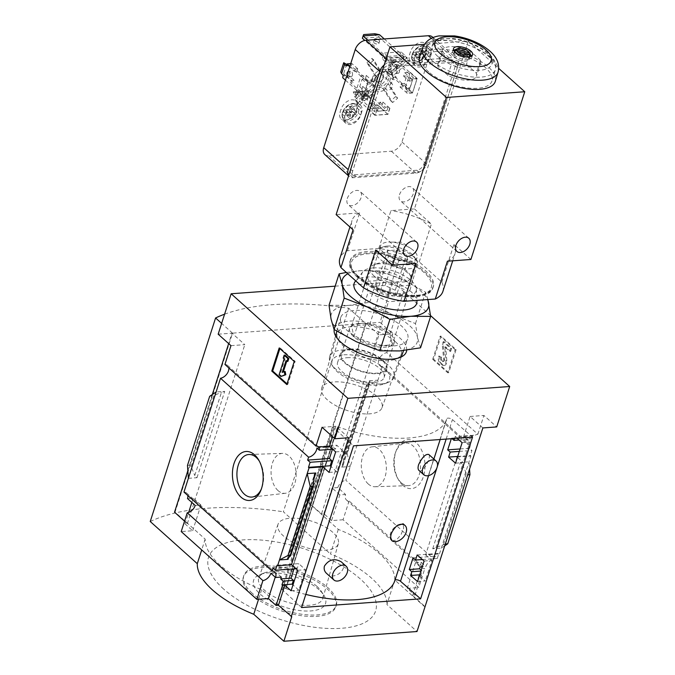 <?xml version="1.0" encoding="UTF-8"?>
<svg xmlns="http://www.w3.org/2000/svg" width="675" height="675" viewBox="0 0 675 675"><rect width="100%" height="100%" fill="white"/><g stroke="black" fill="none" stroke-linecap="round" stroke-linejoin="round"><path stroke-width="0.51" stroke-dasharray="3.38 2.53" d="M418.897 470.357C422.28 474.559 431.933 456.823 428.794 454.486M326.624 573.455C333.804 581.369 349.388 568.645 341.314 561.878M440.167 439.518L446.766 418.973A96.787 41.091 -162.2 0 1 337.846 426.929L338.032 426.912A96.618 41.015 -162.2 0 1 337.567 426.76A3.35 1.417 -162.2 0 0 333.779 427.03A3.35 1.417 -162.2 0 0 334.327 428.22L353.489 445.846M305.792 594.422A96.787 41.091 -162.2 0 1 285.938 588.608L337.846 426.929M428.574 475.613L433.89 459.059M392.091 540.835L396.309 540.101L400.891 534.921L403.701 528.095L403.135 523.808M395.027 580.095A3.35 1.417 -162.2 0 0 394.74 580.466A96.618 41.015 -162.2 0 1 394.673 580.669L446.58 418.981A96.618 41.015 -162.2 0 0 446.648 418.787A3.35 1.417 -162.2 0 1 449.027 418.171A3.35 1.417 -162.2 0 1 452.41 419.588L472.525 437.155M285.938 588.608L338.032 426.912M286.116 588.6A96.618 41.015 -162.2 0 1 285.652 588.44L337.567 426.76M335.669 451.904L343.406 451.339L336.825 471.842L330.995 466.476M329.088 472.407L336.825 471.842M455.541 463.168L463.269 462.603L457.405 457.346M462.122 442.665L469.851 442.1L463.269 462.603M318.364 446.791A8.041 5.273 131.9 0 0 318.195 446.614L336.791 445.255L343.406 451.339M457.093 438.278L455.178 436.607L473.774 435.248L474.339 435.755L463.641 436.539L469.851 442.1M332.682 449.221L335.585 449.01L336.791 445.255M455.178 436.607L454.579 438.463M459.051 439.99L470.197 439.172A8.041 5.273 131.9 0 1 473.774 435.248M316.921 448.006L333.197 446.816L335.585 449.01M452.014 438.649L451.465 438.168L467.75 436.978L470.197 439.172M332.421 449.238L333.197 446.816M451.465 438.168L451.297 438.699M460.097 448.959L469.505 448.276L471.952 450.461L470.323 455.515L470.888 456.022L457.515 457M467.75 436.978A8.041 5.273 131.9 0 0 467.809 444.403A8.041 5.273 131.9 0 0 470.433 445.365L469.505 448.276M459.321 451.389L471.952 450.461M457.692 456.443L470.323 455.515M297.667 570.282L305.395 569.717L298.814 590.212L292.992 584.854M291.085 590.777L298.814 590.212M417.53 581.538L425.258 580.972L419.403 575.724M424.111 561.043L431.84 560.478L425.258 580.972M420.896 571.058L422.035 570.974L421.175 570.198M419.69 574.813L420.837 574.729L422.035 570.974M420.837 574.729L421.402 575.235L419.512 575.378M277.054 565.22L298.789 563.633L305.395 569.717M417.175 554.977L438.902 553.39L437.282 558.444L434.835 556.251L433.898 559.162A8.041 5.273 131.9 0 0 425.933 566.485L422.28 566.755M457.059 457.034L425.63 554.909L439.467 553.897L438.902 553.39M425.63 554.909L431.84 560.478M295.979 568.772L297.16 568.688L298.789 563.633M422.39 559.533L437.282 558.444M272.987 568.08L294.773 566.485L297.16 568.688M413.041 557.845L434.835 556.251M293.996 568.915L294.773 566.485M439.467 553.897L470.888 456.022M445.627 543.966L432.709 548.758L441.323 548.125L445.103 545.586M435.923 547.83L462.645 464.594L460.426 462.426L469.041 461.801L469.564 469.395M421.402 575.235L414.956 595.299L412.611 595.477L425.402 606.943M419.048 575.412L412.611 595.477M402.832 485.308A24.545 15.314 85.8 0 1 398.512 479.782A24.545 15.314 85.8 0 1 396.36 450.292A24.545 15.314 85.8 0 1 417.074 443.61A24.545 15.314 85.8 0 1 423.259 477.014A24.545 15.314 85.8 0 1 402.832 485.308M470.433 445.365L382.345 366.432L377.933 380.177L345.811 480.237L433.898 559.162M348.705 437.737L335.905 426.271L332.564 436.683M482.878 427.933L470.078 416.467L463.641 436.539M421.985 567.658A8.041 5.273 131.9 0 0 422.137 567.802A8.041 5.273 131.9 0 0 424.761 568.755L349.093 500.96A8.041 5.273 -48.1 0 1 346.469 500.006A8.041 5.273 -48.1 0 1 345.566 494.48L337.846 487.561A8.041 5.273 -48.1 0 1 345.811 480.237M420.196 566.907L415.488 562.697L421.234 562.275A8.041 5.273 131.9 0 0 421.369 566.823M421.234 562.275L425.933 566.485M183.963 492.067A8.041 5.273 -48.1 0 1 186.587 493.02A8.041 5.273 -48.1 0 1 187.827 495.526M281.323 577.058L276.615 572.839L275.231 577.159M270.869 573.261L276.615 572.839M415.488 562.697L407.236 588.389L414.956 595.299M382.345 366.432A8.041 5.273 -48.1 0 1 379.721 365.479A8.041 5.273 -48.1 0 1 379.595 358.172A8.041 5.273 -48.1 0 1 386.783 352.628L477.883 434.253A8.041 5.273 131.9 0 0 474.339 435.755M477.883 434.253L483.916 415.462L496.716 426.929M470.078 416.467L483.916 415.462M322.068 427.283L335.905 426.271M224.935 364.449A8.041 5.273 -48.1 0 1 227.559 365.411A8.041 5.273 -48.1 0 1 228.8 367.909M349.093 500.96L343.06 519.758L418.728 587.545L424.761 568.755M343.06 519.758L331.577 520.594L339.82 494.902L345.566 494.48M407.236 588.389L418.728 587.545M174.53 512.19L175.053 512.148L232.529 333.146L365.656 323.418L308.188 502.419L338.302 529.403A83.725 35.539 17.8 0 1 394.765 579.994L424.887 606.977M308.188 502.419L321.511 513.852L378.979 334.842L392.816 333.838L386.783 352.628M331.577 520.594L323.857 513.683L321.511 513.852M337.846 487.561L332.108 487.983L323.857 513.683M369.326 380.801L377.933 380.177L369.427 384.632L366.677 384.598L370.094 381.13L369.326 380.801L341.609 467.134L350.224 466.501L347.228 453.76L369.427 384.632M462.645 464.594L466.282 473.504L467.817 474.846M341.609 467.134L342.925 465.742L344.14 454.79L344.967 453.921L347.228 453.76M448.673 372.727L433.62 359.235L441.028 336.142L456.089 349.633L448.673 372.727L447.761 372.794L455.178 349.701L456.089 349.633M335.154 286.175L392.993 281.948L380.017 322.363L392.816 333.838M392.993 281.948L430.54 315.588M378.979 334.842L366.179 323.376L380.017 322.363M366.179 323.376L308.711 502.386M218.168 334.192L232.006 333.18L228.665 343.592M212.304 394.538L187.844 470.728M184.553 521.167L187.329 523.657L184.984 523.825L192.696 530.744L181.212 531.579M291.752 616.705L261.638 589.722A83.725 35.539 17.8 0 1 205.166 539.131L175.053 512.148M184.984 523.825L188.646 512.418M191.843 502.453L193.236 498.133L187.49 498.547M188.376 478.33L196.99 477.697L194.763 475.529L221.484 392.293L224.707 391.373L216.093 391.998M230.968 345.659L244.806 344.647L232.006 333.18M187.329 523.657L244.806 344.647M187.473 465.429L189.743 465.269L191.135 466.619L194.763 475.529M209.672 396.309L213.95 395.567L221.484 392.293M394.765 579.994L386.893 604.538L417.007 631.522M261.638 589.722L258.576 599.248M205.166 539.131L201.698 549.939M232.529 333.146L221.636 323.392M224.589 314.187A226.15 96.002 -162.2 0 1 348.722 308.239L365.656 323.418M338.302 529.403L330.421 553.947A83.725 35.539 -162.2 0 1 386.893 604.538M348.722 308.239L283.365 511.785L330.421 553.947M150.238 521.513A226.15 96.002 -162.2 0 1 283.365 511.785M223.695 589.106A87.75 37.252 -162.2 0 1 283.576 543.341A87.75 37.252 -162.2 0 1 368.997 619.869A87.75 37.252 -162.2 0 1 223.695 589.106M406.713 350.207A37.8 16.048 17.8 0 0 399.887 337.989A37.8 16.048 17.8 0 0 360.509 321.511A37.8 16.048 17.8 0 0 334.184 329.577M286.833 384.556L287.744 384.488L295.161 361.395L280.1 347.903L279.88 348.587M287.052 383.873L287.744 384.488M294.241 361.462L295.161 361.395M279.188 347.971L280.1 347.903M279.053 374.802L279.965 374.735L281.846 376.422M284.15 358.923L285.069 358.855L279.965 374.735M283.213 358.079L285.069 358.855M285.052 355.126L284.124 358.012M286.031 360.61L287.887 361.387M282.251 372.406L283.281 371.967M286.732 361.226L286.951 360.543M285.145 371.486L283.163 372.338M455.178 349.701L440.117 336.209L432.7 359.302L433.62 359.235M432.7 359.302L447.761 372.794M440.117 336.209L441.028 336.142M441.534 357.227L438.556 356.181A5.02 3.13 -94.2 0 0 439.982 363.04L442.007 364.854A4.354 2.717 -94.2 0 0 443.534 365.445A4.354 2.717 -94.2 0 0 445.905 360.745L444.8 346.975L449.786 351.38L450.706 351.312L445.719 346.908L446.825 360.678A4.354 2.717 -94.2 0 1 444.445 365.377A4.354 2.717 -94.2 0 1 442.918 364.787L440.902 362.973A5.02 3.13 -94.2 0 1 439.467 356.113L441.534 357.227A2.346 1.46 -94.2 0 0 442.201 360.425L443.129 361.252A1.671 1.046 -94.2 0 0 443.711 361.479A1.671 1.046 -94.2 0 0 444.623 359.674L443.171 344.571L444.099 341.677L451.634 348.427L450.706 351.312M438.556 356.181L439.467 356.113M440.623 357.294A2.346 1.46 -94.2 0 0 441.29 360.492L442.201 360.425M449.786 351.38L450.714 348.494L443.188 341.744L442.26 344.63L443.711 359.741A1.671 1.046 -94.2 0 1 442.8 361.547A1.671 1.046 -94.2 0 1 442.209 361.319L441.29 360.492M442.26 344.63L443.171 344.571M443.188 341.744L444.099 341.677M450.714 348.494L451.634 348.427M195.21 505.465L200.947 505.043L193.236 498.133M192.696 530.744L200.947 505.043M339.82 494.902L332.108 487.983M252.197 593.224A48.558 20.613 -162.2 0 1 243.81 575.615A48.558 20.613 -162.2 0 1 296.35 570.831A48.558 20.613 -162.2 0 1 336.285 605.306A48.558 20.613 -162.2 0 1 301.354 614.191A48.558 20.613 -162.2 0 1 252.197 593.224M251.733 594.667A48.558 20.613 -162.2 0 1 243.354 577.058A48.558 20.613 -162.2 0 1 295.886 572.273A48.558 20.613 -162.2 0 1 335.821 606.749A48.558 20.613 -162.2 0 1 300.89 615.634A48.558 20.613 -162.2 0 1 251.733 594.667M319.056 589.748A37.8 16.048 17.8 0 0 260.094 574.526A37.8 16.048 17.8 0 0 284.681 607.179A37.8 16.048 17.8 0 0 323.679 594.945A37.8 16.048 17.8 0 0 319.056 589.748M259.428 461.32A21.338 13.314 85.8 0 1 259.942 462.198A21.338 13.314 85.8 0 1 261.816 487.839A21.338 13.314 85.8 0 1 261.436 488.784M278.049 490.607A20.005 12.479 85.8 0 1 271.266 468.34A20.005 12.479 85.8 0 1 282.437 453.389A20.005 12.479 85.8 0 1 296.038 472.449A20.005 12.479 85.8 0 1 285.356 493.282A20.005 12.479 85.8 0 1 278.049 490.607M368.288 484.017A20.005 12.479 85.8 0 1 361.446 462.232A20.005 12.479 85.8 0 1 372.06 446.842A20.005 12.479 85.8 0 1 386.269 465.86A20.005 12.479 85.8 0 1 374.971 486.734A20.005 12.479 85.8 0 1 368.288 484.017M401.22 482.726A21.338 13.314 85.8 0 1 397.465 477.925A21.338 13.314 85.8 0 1 395.592 452.284A21.338 13.314 85.8 0 1 405.245 443.078A21.338 13.314 85.8 0 1 420.407 463.362A21.338 13.314 85.8 0 1 408.35 485.637A21.338 13.314 85.8 0 1 401.22 482.726M316.955 586.389A33.632 14.276 17.8 0 0 264.499 572.856A33.632 14.276 17.8 0 0 258.787 577.825A33.632 14.276 17.8 0 0 286.377 601.906A33.632 14.276 17.8 0 0 322.827 598.388A33.632 14.276 17.8 0 0 321.072 591.013A33.632 14.276 17.8 0 0 316.955 586.389M332.817 532.356A31.674 13.449 17.8 0 0 300.974 518.712A31.674 13.449 17.8 0 0 278.032 524.289A31.674 13.449 17.8 0 0 304.02 546.961A31.674 13.449 17.8 0 0 338.344 543.653A31.674 13.449 17.8 0 0 332.817 532.356M376.566 396.082A31.674 13.449 17.8 0 0 344.292 382.371A31.674 13.449 17.8 0 0 321.663 388.387A31.674 13.449 17.8 0 0 347.768 410.687A31.674 13.449 17.8 0 0 381.974 407.751A31.674 13.449 17.8 0 0 376.566 396.082M395.483 341.82A33.632 14.276 17.8 0 0 361.209 327.265A33.632 14.276 17.8 0 0 337.179 333.652A33.632 14.276 17.8 0 0 338.934 341.027A33.632 14.276 17.8 0 0 364.897 357.328A33.632 14.276 17.8 0 0 395.508 359.184A33.632 14.276 17.8 0 0 401.22 354.215A33.632 14.276 17.8 0 0 395.483 341.82M301.582 607.534L282.42 589.899A3.35 1.417 -162.2 0 1 281.872 588.718A3.35 1.417 -162.2 0 1 285.652 588.44M391.66 540.506A10.049 6.59 -48.1 0 1 391.593 540.447A10.049 6.59 -48.1 0 1 396.968 525.648M387.205 246.063A18.537 7.872 -162.2 0 1 414.34 256.897A18.537 7.872 -162.2 0 1 395.221 262.896A18.537 7.872 -162.2 0 1 383.164 246.881A18.537 7.872 -162.2 0 1 387.205 246.063M407.793 260.128L398.748 260.786L388.581 256.061L387.458 250.67L396.503 250.012L406.671 254.737L407.793 260.128L396.394 295.642L395.263 290.25L385.096 285.525L376.059 286.183L377.182 291.575L387.349 296.3L396.394 295.642M406.561 300.367L388.471 301.691L368.137 292.233L365.892 281.458L383.974 280.133L404.308 289.592L406.561 300.367L392.285 344.832L374.203 346.157L353.86 336.698L351.616 325.915L369.698 324.599L390.032 334.058L392.285 344.832M358.771 323.57A23.439 9.948 -162.2 0 1 383.543 329.493A23.439 9.948 -162.2 0 1 394.267 342.546A23.439 9.948 -162.2 0 1 368.904 344.849A23.439 9.948 -162.2 0 1 349.625 328.21A23.439 9.948 -162.2 0 1 358.771 323.57M399.676 350.924A45.217 19.195 -162.2 0 1 356.451 341.769A45.217 19.195 -162.2 0 1 331.045 319.005A45.217 19.195 -162.2 0 1 348.857 305.387A45.217 19.195 -162.2 0 1 392.082 314.542A45.217 19.195 -162.2 0 1 417.488 337.314A45.217 19.195 -162.2 0 1 399.676 350.924M420.542 347.819L417.488 337.314L415.479 323.57L392.082 314.542L369.723 302.29L348.857 305.387L329.029 305.26M380.793 383.94A33.767 14.335 -162.2 0 1 331.366 364.213A33.767 14.335 -162.2 0 1 329.611 356.813A33.767 14.335 -162.2 0 1 342.841 349.928A33.767 14.335 -162.2 0 1 378.726 358.568A33.767 14.335 -162.2 0 1 393.896 377.452A33.767 14.335 -162.2 0 1 388.159 382.447A33.767 14.335 -162.2 0 1 380.793 383.94M394.031 345.87A35.167 14.926 17.8 0 0 407.683 339.112A35.167 14.926 17.8 0 0 378.827 313.942A35.167 14.926 17.8 0 0 340.715 317.613A35.167 14.926 17.8 0 0 357.083 337.095A35.167 14.926 17.8 0 0 394.031 345.87M343.862 354.822A30.181 12.817 -162.2 0 1 381.324 365.884A30.181 12.817 -162.2 0 1 384.37 383.889A30.181 12.817 -162.2 0 1 356.906 382.219A30.181 12.817 -162.2 0 1 333.602 367.588A30.181 12.817 -162.2 0 1 343.862 354.822M347.085 357.708A24.452 10.378 -162.2 0 1 372.921 363.884A24.452 10.378 -162.2 0 1 384.1 377.494A24.452 10.378 -162.2 0 1 357.649 379.907A24.452 10.378 -162.2 0 1 337.551 362.551A24.452 10.378 -162.2 0 1 347.085 357.708M349.869 349.051A24.452 10.378 -162.2 0 1 375.697 355.227A24.452 10.378 -162.2 0 1 386.885 368.837A24.452 10.378 -162.2 0 1 360.433 371.242A24.452 10.378 -162.2 0 1 340.327 353.886A24.452 10.378 -162.2 0 1 349.869 349.051M350.426 349.557A23.439 9.948 -162.2 0 1 375.207 355.48A23.439 9.948 -162.2 0 1 385.931 368.525A23.439 9.948 -162.2 0 1 360.56 370.837A23.439 9.948 -162.2 0 1 341.288 354.189A23.439 9.948 -162.2 0 1 350.426 349.557M346.334 272.455L359.977 270.743L379.806 270.869L403.203 279.897L425.562 292.157L427.899 299.565M425.562 292.157L415.479 323.57M379.806 270.869L369.723 302.29M384.725 247.126A21.499 9.129 -162.2 0 1 416.197 259.681A21.499 9.129 -162.2 0 1 417.31 264.398A21.499 9.129 -162.2 0 1 394.014 266.642A21.499 9.129 -162.2 0 1 376.38 251.252A21.499 9.129 -162.2 0 1 380.033 248.071A21.499 9.129 -162.2 0 1 384.725 247.126M376.431 270.987A22.376 9.501 -162.2 0 1 399.938 276.564A22.376 9.501 -162.2 0 1 410.349 288.959A22.376 9.501 -162.2 0 1 386.1 291.296A22.376 9.501 -162.2 0 1 367.74 275.282A22.376 9.501 -162.2 0 1 376.431 270.987M373.005 267.916A28.468 12.082 -162.2 0 1 401.203 274.151A28.468 12.082 -162.2 0 1 416.357 289.052A28.468 12.082 -162.2 0 1 385.307 293.76A28.468 12.082 -162.2 0 1 362.812 271.856A28.468 12.082 -162.2 0 1 373.005 267.916M355.193 281.526A32.822 13.93 -162.2 0 1 366.947 276.986A32.822 13.93 -162.2 0 1 399.457 284.167A32.822 13.93 -162.2 0 1 416.922 301.345M347.802 273.78A45.217 19.195 -162.2 0 1 359.977 270.743A45.217 19.195 -162.2 0 1 403.203 279.897A45.217 19.195 -162.2 0 1 427.553 299.59M374.203 346.157L388.471 301.691M353.86 336.698L368.137 292.233M351.616 325.915L365.892 281.458M369.698 324.599L383.974 280.133M390.032 334.058L404.308 289.592M387.349 296.3L398.748 260.786M377.182 291.575L388.581 256.061M376.059 286.183L387.458 250.67M385.096 285.525L396.503 250.012M395.263 290.25L406.671 254.737M357.438 277.349A43.538 18.478 -162.2 0 1 349.92 261.562A43.538 18.478 -162.2 0 1 397.027 257.276A43.538 18.478 -162.2 0 1 432.827 288.183A43.538 18.478 -162.2 0 1 401.507 296.148A43.538 18.478 -162.2 0 1 357.438 277.349M442.893 291.414A54.11 22.967 17.8 0 0 441.821 282.125L419.234 261.892A54.11 22.967 17.8 0 0 378.802 248.434L347.482 250.72A54.11 22.967 17.8 0 0 339.863 258.331M356.974 71.061L354.358 71.255L355.101 68.943L357.708 68.757L356.974 71.061L351.135 65.838L351.877 63.526L350.73 63.61M354.004 80.3L348.165 75.077L345.558 75.263L351.397 80.494L354.004 80.3L353.261 82.612L347.431 77.38L342.731 77.726M351.397 80.494L350.654 82.806L353.261 82.612M357.708 68.757L351.877 63.526M348.165 75.077L347.431 77.38M346.942 64.606L348.148 65.686L348.713 65.45L348.528 66.023L351.135 65.838M345.558 75.263L345.372 75.845L343.676 73.575L340.748 71.972M390.817 62.935L393.424 62.75L399.262 67.972L396.647 68.167L390.817 62.935L391.551 60.623L397.389 65.855L396.647 68.167M397.389 65.855L399.997 65.661L413.362 77.633L410.105 77.878L411.607 79.228L416.956 78.832L396.25 60.286L391.551 60.623M396.25 60.286L395.373 62.345L393.626 60.91L390.665 70.149L392.167 71.491L391.804 74.14L387.104 74.486L392.943 79.709L395.55 79.523L408.915 91.496L405.65 91.733L407.16 93.082L412.509 92.694L391.804 74.14M391.542 61.062L390.707 59.299L387.737 68.538L388.572 70.301L391.542 61.062L393.044 62.412L393.609 62.168L393.424 62.75M388.572 70.301L390.268 72.562L390.454 71.989L387.847 72.174L387.104 74.486M387.847 72.174L393.685 77.406L392.943 79.709M399.997 65.661L399.262 67.972M393.685 77.406L396.293 77.212L395.55 79.523M365.479 95.799L366.221 93.496L363.817 91.842L361.564 91.311L363.074 94.154L364.576 95.504L367.04 95.69L368.71 90.492L366.626 90.644L365.698 93.53L371.528 98.761L372.457 95.867L366.626 90.644M366.221 93.496L365.698 93.53M373.022 102.786L371.908 106.253L378.7 105.756L379.814 102.288L382.944 102.06L380.995 108.127L367.942 109.08L369.892 103.013L373.022 102.786L378.481 107.679L375.612 107.882L377.114 109.232L375.216 115.155L354.51 96.601L356.181 91.403L358.273 91.252L357.345 94.137L355.463 92.458L353.211 91.927L354.721 94.762L356.223 96.112L356.965 93.8M354.51 96.601L356.223 96.112M368.71 90.492L374.549 95.715L372.457 95.867M358.273 91.252L364.103 96.483L362.019 96.635L361.091 99.52L374.456 111.493L375.612 107.882M356.181 91.403L362.019 96.635M374.549 95.715L373.621 98.609L371.528 98.761M364.103 96.483L363.175 99.368L361.091 99.52M373.621 98.609L386.986 110.582L388.142 106.971L389.905 108.304L387.965 114.362L374.912 115.315L377.114 109.232M388.142 106.971L385.273 107.182L384.159 110.641L377.367 111.139L378.481 107.679M379.814 102.288L385.273 107.182M382.944 102.06L389.905 108.304M369.892 103.013L376.852 109.257M371.908 106.253L377.367 111.139M378.7 105.756L384.159 110.641M401.212 83.666L404.342 83.438L406.755 75.929L403.625 76.165L404.738 72.697L410.214 72.293L405.582 86.729L400.098 87.134L401.212 83.666L406.671 88.56L405.65 91.733M400.098 87.134L407.16 93.082M404.342 83.438L409.801 88.332L406.671 88.56M406.755 75.929L412.214 80.823L409.801 88.332M403.625 76.165L409.084 81.051L412.214 80.823M410.105 77.878L409.084 81.051M404.738 72.697L411.699 78.933L417.184 78.536L412.543 92.973L407.067 93.369M362.838 86.476L361.724 89.935L356.248 90.34L360.88 75.904L366.365 75.499L365.251 78.967L362.121 79.194L359.707 86.704L362.838 86.476L368.297 91.361L365.167 91.589L367.58 84.088L370.71 83.852L371.731 80.679L368.466 80.916L364.019 94.778L350.654 82.806M359.707 86.704L365.167 91.589M349.869 66.285L367.883 82.418L363.437 96.28L368.786 95.884L367.276 94.542L368.297 91.361M361.724 89.935L368.693 96.179L363.209 96.576L367.841 82.139L373.233 82.029L371.731 80.679M365.251 78.967L370.71 83.852M366.365 75.499L373.326 81.742M362.121 79.194L367.58 84.088M356.932 108.051L356.003 110.936A10.218 6.699 -48.1 0 1 349.27 119.028A10.218 6.699 -48.1 0 1 341.229 119.129A10.218 6.699 -48.1 0 1 340.082 112.101L341.01 109.215A10.218 6.699 -48.1 0 1 347.743 101.123A10.218 6.699 -48.1 0 1 355.784 101.022A10.218 6.699 -48.1 0 1 356.932 108.051L361.64 112.269L360.712 115.155A10.218 6.699 -48.1 0 1 353.97 123.247A10.218 6.699 -48.1 0 1 345.929 123.339A10.218 6.699 -48.1 0 1 344.79 116.319L345.71 113.425A10.218 6.699 -48.1 0 1 352.451 105.334A10.218 6.699 -48.1 0 1 360.492 105.241A10.218 6.699 -48.1 0 1 361.64 112.269M426.381 50.532L425.452 53.418A10.218 6.699 -48.1 0 1 418.719 61.509A10.218 6.699 -48.1 0 1 410.678 61.611A10.218 6.699 -48.1 0 1 409.531 54.582L410.459 51.697A10.218 6.699 -48.1 0 1 417.192 43.605A10.218 6.699 -48.1 0 1 425.233 43.504A10.218 6.699 -48.1 0 1 426.381 50.532L431.089 54.751L430.161 57.637A10.218 6.699 -48.1 0 1 423.419 65.728A10.218 6.699 -48.1 0 1 415.378 65.829A10.218 6.699 -48.1 0 1 414.239 58.801L415.167 55.915A10.218 6.699 -48.1 0 1 421.9 47.815A10.218 6.699 -48.1 0 1 429.941 47.723A10.218 6.699 -48.1 0 1 431.089 54.751M400.984 51.823L399.127 57.603L382.16 58.843L384.016 53.063L400.984 51.823L404.747 55.198L402.899 60.969L399.127 57.603M432.329 36.906A10.049 6.59 -48.1 0 1 433.46 43.816L401.946 141.978A10.049 6.59 -48.1 0 1 391.331 151.208L328.784 155.782A10.049 6.59 -48.1 0 1 324.861 154.6M376.034 90.526L359.412 104.988L357.024 101.174L373.655 86.712A11.72 7.695 -48.1 0 1 376.734 77.102L368.828 64.429L373.832 60.075L381.738 72.748A11.72 7.695 -48.1 0 1 390.428 72.107L407.05 57.645L409.438 61.459L392.808 75.921A11.72 7.695 -48.1 0 1 389.728 85.539L397.634 98.204L392.631 102.558L384.725 89.885A11.72 7.695 -48.1 0 1 376.034 90.526L374.152 88.838L357.522 103.3L359.412 104.988M384.261 38.947L404.021 56.658L403.287 58.97L378.81 37.049L374.482 35.041L363.26 35.859L362.365 38.247L378.81 37.049L379.552 34.737M374.903 33.75L374.482 35.041M363.673 34.568L363.26 35.859M367.816 40.154L387.577 57.864L386.834 60.168L364.821 40.441M469.834 56.599A8.37 3.552 -162.2 0 1 461.481 56.523A8.37 3.552 -162.2 0 1 454.638 51.722M456.03 49.292A8.37 3.552 -162.2 0 1 463.649 49.748A8.37 3.552 -162.2 0 1 470.121 53.806M467.885 56.413A8.37 3.552 17.8 0 0 459.413 52.793A8.37 3.552 17.8 0 0 453.389 54.329A8.37 3.552 17.8 0 0 453.322 54.962A8.37 3.552 17.8 0 0 460.983 60.488A8.37 3.552 17.8 0 0 469.336 59.451A8.37 3.552 17.8 0 0 467.885 56.413M454.115 52.768A8.37 3.552 17.8 0 0 453.667 53.46A8.37 3.552 17.8 0 0 453.6 54.093L469.167 59.273A8.37 3.552 17.8 0 0 469.614 58.582A8.37 3.552 17.8 0 0 469.682 57.949L454.115 52.768L454.629 51.165M470.129 56.531L469.682 57.949M470.036 56.557L469.167 59.273M454.435 51.494L453.6 54.093M357.902 275.906A43.538 18.478 -162.2 0 1 350.384 260.12A43.538 18.478 -162.2 0 1 397.491 255.833A43.538 18.478 -162.2 0 1 433.291 286.74A43.538 18.478 -162.2 0 1 401.971 294.705A43.538 18.478 -162.2 0 1 357.902 275.906M389.728 85.539L387.847 83.852L395.752 96.517L397.634 98.204M384.725 89.885L382.843 88.206A11.72 7.695 -48.1 0 1 374.152 88.838M395.752 96.517L390.749 100.87L382.843 88.206M390.749 100.87L392.631 102.558M373.655 86.712L371.773 85.025A11.72 7.695 -48.1 0 1 374.853 75.414L366.947 62.741L368.828 64.429M357.522 103.3L355.143 99.487L371.773 85.025M355.143 99.487L357.024 101.174M376.734 77.102L374.853 75.414M381.738 72.748L379.856 71.061A11.72 7.695 -48.1 0 1 388.547 70.419L405.169 55.957L407.05 57.645M366.947 62.741L371.95 58.388L379.856 71.061M371.95 58.388L373.832 60.075M390.428 72.107L388.547 70.419M392.808 75.921L390.926 74.233A11.72 7.695 -48.1 0 1 387.847 83.852M405.169 55.957L407.557 59.771L390.926 74.233M407.557 59.771L409.438 61.459M347.271 198.577A8.876 5.822 -48.1 0 1 353.118 191.54A8.876 5.822 -48.1 0 1 360.113 191.455A8.876 5.822 -48.1 0 1 358.526 201.952A8.876 5.822 -48.1 0 1 348.266 204.677A8.876 5.822 -48.1 0 1 347.271 198.577M399.473 194.763A8.876 5.822 -48.1 0 1 405.329 187.726A8.876 5.822 -48.1 0 1 412.315 187.642A8.876 5.822 -48.1 0 1 410.729 198.138A8.876 5.822 -48.1 0 1 400.469 200.863A8.876 5.822 -48.1 0 1 399.473 194.763M378.802 248.434L390.943 210.608L414.442 208.896L468.298 41.15L424.415 44.356M347.482 250.72L359.623 212.895L336.125 214.616M453.887 62.218A6.699 4.396 -48.1 0 1 456.502 63.003A6.699 4.396 -48.1 0 1 457.253 67.61L425.731 165.772A6.699 4.396 -48.1 0 1 418.66 171.931L356.012 176.504A6.699 4.396 -48.1 0 1 353.396 175.719A6.699 4.396 -48.1 0 1 352.645 171.113L384.159 72.951A6.699 4.396 -48.1 0 1 391.238 66.791L453.887 62.218L452.005 60.531A6.699 4.396 -48.1 0 1 454.621 61.315A6.699 4.396 -48.1 0 1 455.372 65.922L423.849 164.084A6.699 4.396 -48.1 0 1 416.779 170.243L354.13 174.825A6.699 4.396 -48.1 0 1 351.515 174.032A6.699 4.396 -48.1 0 1 350.764 169.425L382.278 71.263A6.699 4.396 -48.1 0 1 389.357 65.112L452.005 60.531M419.529 57.004A39.8 16.892 -162.2 0 1 462.535 53.215A39.8 16.892 -162.2 0 1 495.307 81.338M468.298 41.15L498.69 68.378M414.442 208.896L431.384 224.066A54.11 22.967 17.8 0 0 390.943 210.608M441.821 282.125L453.971 244.308L470.905 259.487M419.234 261.892L431.384 224.066M384.159 65.003A10.049 6.59 -48.1 0 1 390.336 62.218L452.874 57.645A10.049 6.59 -48.1 0 1 456.798 58.826A10.049 6.59 -48.1 0 1 457.928 65.737L426.414 163.898A10.049 6.59 -48.1 0 1 415.8 173.137L353.253 177.702A10.049 6.59 -48.1 0 1 349.329 176.529A10.049 6.59 -48.1 0 1 348.621 175.711M374.043 80.165A9.374 6.151 -48.1 0 1 380.227 72.731A9.374 6.151 -48.1 0 1 387.61 72.647A9.374 6.151 -48.1 0 1 385.931 83.734A9.374 6.151 -48.1 0 1 375.089 86.611A9.374 6.151 -48.1 0 1 374.043 80.165M372.161 78.477A9.374 6.151 -48.1 0 1 378.346 71.052A9.374 6.151 -48.1 0 1 385.72 70.959A9.374 6.151 -48.1 0 1 384.05 82.046A9.374 6.151 -48.1 0 1 373.207 84.932A9.374 6.151 -48.1 0 1 372.161 78.477M375.553 78.233A5.02 3.299 -48.1 0 1 381.012 73.609A5.02 3.299 -48.1 0 1 383.257 78.013A5.02 3.299 -48.1 0 1 379.949 81.7A5.02 3.299 -48.1 0 1 375.553 78.233M386.041 86.948A4.117 2.7 -48.1 0 1 388.758 83.683A4.117 2.7 -48.1 0 1 392.006 83.649A4.117 2.7 -48.1 0 1 391.264 88.518A4.117 2.7 -48.1 0 1 386.505 89.783A4.117 2.7 -48.1 0 1 386.041 86.948M376.768 78.638A4.117 2.7 -48.1 0 1 379.485 75.372A4.117 2.7 -48.1 0 1 382.725 75.33A4.117 2.7 -48.1 0 1 383.079 78.452A4.117 2.7 -48.1 0 1 380.371 81.481A4.117 2.7 -48.1 0 1 377.232 81.464A4.117 2.7 -48.1 0 1 376.768 78.638M471.504 56.008A10.049 4.261 -162.2 0 1 471.665 57.653A10.049 4.261 -162.2 0 1 464.442 59.493A10.049 4.261 -162.2 0 1 454.275 55.148A10.049 4.261 -162.2 0 1 452.537 51.511A10.049 4.261 -162.2 0 1 453.625 50.262M455.296 49.672A10.049 4.261 -162.2 0 1 470.492 54.548M428.735 71.963A36.509 15.5 -162.2 0 1 422.474 58.598A36.509 15.5 -162.2 0 1 461.928 55.131A36.509 15.5 -162.2 0 1 491.982 80.916A36.509 15.5 -162.2 0 1 465.826 87.742A36.509 15.5 -162.2 0 1 428.735 71.963M447.905 75.347L438.016 66.487A20.258 8.598 17.8 0 1 437.898 63.686A20.258 8.598 17.8 0 1 466.476 64.412L476.364 73.271A20.258 8.598 17.8 0 1 476.483 76.072A20.258 8.598 17.8 0 1 447.905 75.347L452.081 62.362A20.258 8.598 17.8 0 0 480.651 63.087A20.258 8.598 17.8 0 0 480.532 60.277L476.364 73.271M374.203 276.126A22.03 9.349 -162.2 0 1 374.186 264.743A22.03 9.349 -162.2 0 1 394.234 265.967A22.03 9.349 -162.2 0 1 411.244 276.649A22.03 9.349 -162.2 0 1 401.313 286.031A22.03 9.349 -162.2 0 1 374.203 276.126M383.856 252.863A19.162 8.134 -162.2 0 1 380.54 245.919A19.162 8.134 -162.2 0 1 390.158 242.063A19.162 8.134 -162.2 0 1 411.455 248.906A19.162 8.134 -162.2 0 1 417.04 257.631A19.162 8.134 -162.2 0 1 403.253 261.141A19.162 8.134 -162.2 0 1 383.856 252.863M377.232 273.493A19.162 8.134 -162.2 0 1 373.916 266.541A19.162 8.134 -162.2 0 1 377.215 263.596A19.162 8.134 -162.2 0 1 394.656 264.651A19.162 8.134 -162.2 0 1 409.455 273.94A19.162 8.134 -162.2 0 1 410.417 278.26A19.162 8.134 -162.2 0 1 396.63 281.77A19.162 8.134 -162.2 0 1 377.232 273.493M480.532 60.277L470.644 51.418A20.258 8.598 17.8 0 0 442.066 50.692A20.258 8.598 17.8 0 0 442.193 53.502L452.081 62.362M442.193 53.502L438.016 66.487M470.644 51.418L466.476 64.412M402.899 60.969L385.931 62.21L382.16 58.843M385.931 62.21L387.779 56.438L384.016 53.063M387.779 56.438L404.747 55.198M404.021 56.658L387.577 57.864M386.834 60.168L403.287 58.97M378.388 42.55A2.759 1.173 17.8 0 0 375.595 41.352A2.759 1.173 17.8 0 0 373.604 41.858A2.759 1.173 17.8 0 0 374.085 42.862A2.759 1.173 17.8 0 0 376.878 44.061A2.759 1.173 17.8 0 0 378.869 43.554A2.759 1.173 17.8 0 0 378.388 42.55M377.747 39.428A2.759 1.173 -162.2 0 1 379.612 41.242A2.759 1.173 -162.2 0 1 377.62 41.749A2.759 1.173 -162.2 0 1 374.827 40.551A2.759 1.173 -162.2 0 1 374.33 39.673M414.83 57.35A10.049 6.59 -48.1 0 1 421.453 49.385A10.049 6.59 -48.1 0 1 429.368 49.292A10.049 6.59 -48.1 0 1 427.57 61.172A10.049 6.59 -48.1 0 1 415.96 64.26A10.049 6.59 -48.1 0 1 414.83 57.35M345.288 115.155A10.049 6.59 -48.1 0 1 351.911 107.19A10.049 6.59 -48.1 0 1 359.826 107.097A10.049 6.59 -48.1 0 1 358.028 118.977A10.049 6.59 -48.1 0 1 346.418 122.065A10.049 6.59 -48.1 0 1 345.288 115.155M416.104 57.645A19.415 8.243 -162.2 0 1 418.129 57.493A20.056 12.513 85.8 0 1 418.846 53.814A20.056 8.513 -162.2 0 1 422.238 53.916A19.415 12.108 85.8 0 1 422.955 51.68A20.056 8.513 17.8 0 0 419.563 51.578A20.056 12.513 85.8 0 1 420.998 48.541A19.415 8.243 17.8 0 0 418.981 48.693A20.056 12.513 -94.2 0 0 417.538 51.722A20.056 8.513 17.8 0 0 414.863 52.27A19.415 12.108 -94.2 0 0 414.146 54.506A20.056 8.513 -162.2 0 1 416.821 53.958A20.056 12.513 -94.2 0 0 416.104 57.645L419.276 60.48L420.348 57.122L416.821 53.958M346.562 115.45A19.415 8.243 -162.2 0 1 348.587 115.298A20.056 12.513 85.8 0 1 349.304 111.62A20.056 8.513 -162.2 0 1 352.696 111.721A19.415 12.108 85.8 0 1 353.413 109.485A20.056 8.513 17.8 0 0 350.021 109.384A20.056 12.513 85.8 0 1 351.456 106.346A19.415 8.243 17.8 0 0 349.431 106.498A20.056 12.513 -94.2 0 0 347.996 109.527A20.056 8.513 17.8 0 0 345.322 110.076A19.415 12.108 -94.2 0 0 344.604 112.312A20.056 8.513 -162.2 0 1 347.279 111.763A20.056 12.513 -94.2 0 0 346.562 115.45L349.726 118.285L350.806 114.927L347.279 111.763M420.348 57.122L417.319 57.35L418.036 55.105L421.065 54.886L422.145 51.528L424.17 51.384L423.09 54.742L426.127 54.515L425.41 56.751L422.238 53.916M426.127 54.515L422.955 51.68M425.41 56.751L422.373 56.978L418.846 53.814M422.373 56.978L421.293 60.337L418.129 57.493M421.293 60.337L419.276 60.48M417.319 57.35L414.146 54.506M418.036 55.105L414.863 52.27M421.065 54.886L417.538 51.722M422.145 51.528L418.981 48.693M424.17 51.384L420.998 48.541M423.09 54.742L419.563 51.578M350.806 114.927L347.777 115.155L348.494 112.911L351.523 112.691L352.603 109.333L354.628 109.19L353.548 112.548L356.586 112.32L355.868 114.556L352.696 111.721M356.586 112.32L353.413 109.485M355.868 114.556L352.831 114.784L349.304 111.62M352.831 114.784L351.751 118.142L348.587 115.298M351.751 118.142L349.726 118.285M347.777 115.155L344.604 112.312M348.494 112.911L345.322 110.076M351.523 112.691L347.996 109.527M352.603 109.333L349.431 106.498M354.628 109.19L351.456 106.346M353.548 112.548L350.021 109.384M380.995 108.127L387.965 114.362M367.942 109.08L374.912 115.315M389.644 108.321L387.745 114.235L375.216 115.155M410.214 72.293L417.184 78.536M405.582 86.729L412.543 92.973M416.956 78.832L412.509 92.694M356.248 90.34L363.209 96.576M360.88 75.904L367.841 82.139M367.883 82.418L373.233 82.029M367.276 94.542L364.019 94.778M352.358 75.414A2.759 1.721 -94.2 0 0 352.223 72.588A2.759 1.721 -94.2 0 0 350.603 71.263A2.759 1.721 -94.2 0 0 349.253 72.63A2.759 1.721 -94.2 0 0 349.388 75.448A2.759 1.721 -94.2 0 0 351.008 76.773A2.759 1.721 -94.2 0 0 352.358 75.414M348.528 66.023L354.358 71.255M368.466 80.916L355.101 68.943M346.646 64.336L343.676 73.575M348.199 71.491A2.759 1.721 85.8 0 1 348.519 71.415A2.759 1.721 85.8 0 1 350.435 74.047A2.759 1.721 85.8 0 1 348.916 76.925A2.759 1.721 85.8 0 1 347.093 74.933M345.423 80.139L363.437 96.28M396.242 69.196A2.759 1.721 85.8 0 1 397.592 67.829A2.759 1.721 85.8 0 1 399.516 70.462A2.759 1.721 85.8 0 1 397.997 73.339A2.759 1.721 85.8 0 1 396.377 72.014A2.759 1.721 85.8 0 1 396.242 69.196M390.707 59.299L393.626 60.91M390.665 70.149L387.737 68.538M394.149 69.348A2.759 1.721 85.8 0 1 395.499 67.981A2.759 1.721 85.8 0 1 397.423 70.613A2.759 1.721 85.8 0 1 395.904 73.491A2.759 1.721 85.8 0 1 394.293 72.166A2.759 1.721 85.8 0 1 394.149 69.348M390.454 71.989L396.293 77.212M413.362 77.633L408.915 91.496M366.694 99.36A2.759 1.173 17.8 0 0 363.901 98.17A2.759 1.173 17.8 0 0 361.91 98.677A2.759 1.173 17.8 0 0 364.179 100.634A2.759 1.173 17.8 0 0 367.175 100.364A2.759 1.173 17.8 0 0 366.694 99.36M363.074 94.154L354.721 94.762M387.745 114.235L367.04 95.69M361.564 91.311L353.211 91.927M363.817 91.842L355.463 92.458M363.133 97.369A2.759 1.173 -162.2 0 1 362.652 96.365A2.759 1.173 -162.2 0 1 364.643 95.858A2.759 1.173 -162.2 0 1 367.436 97.048A2.759 1.173 -162.2 0 1 367.917 98.052A2.759 1.173 -162.2 0 1 365.926 98.558A2.759 1.173 -162.2 0 1 363.133 97.369M357.345 94.137L363.175 99.368M386.986 110.582L374.456 111.493M375.654 250.028A54.11 22.967 17.8 0 0 416.087 263.486M359.623 212.895A54.11 22.967 17.8 0 0 352.004 220.506A54.11 22.967 17.8 0 0 353.067 229.795M447.415 261.2A54.11 22.967 17.8 0 0 455.034 253.589A54.11 22.967 17.8 0 0 453.971 244.308M394.74 580.466L446.648 418.787M432.709 548.758L460.426 462.426M288.63 557.626L313.968 478.727M445.475 543.983L467.674 474.854M344.967 453.921L367.158 384.801M196.99 477.697L224.707 391.373M189.743 465.269L211.933 396.141M444.918 347.017L445.837 346.95M444.623 347.33L445.534 347.262M445.905 360.745L446.825 360.678M442.007 364.854L442.918 364.787M439.982 363.04L440.902 362.973M442.209 361.319L443.129 361.252M443.711 359.741L444.623 359.674M191.135 466.619L213.95 395.567M287.55 558.672L314.28 475.436M290.587 555.727L313.402 484.675M343.136 464.687L369.858 381.451M344.014 455.448L366.82 384.396M443.467 544.556L466.282 473.504M282.42 589.899L334.327 428.22M436.911 467.885L437.257 466.796M446.158 439.079L452.41 419.588M346.621 65.602L348.713 65.45M343.288 75.997L345.372 75.845M393.609 62.168L395.693 62.016M390.268 72.562L392.361 72.411M356.079 96.491L356.822 94.179M455.372 65.922L457.253 67.61M389.357 65.112L391.238 66.791M382.278 71.263L384.159 72.951M350.764 169.425L352.645 171.113M354.13 174.825L356.012 176.504M416.779 170.243L418.66 171.931M423.849 164.084L425.731 165.772M386.235 58.548L390.336 62.218M431.359 38.365L452.874 57.645M328.784 155.782L353.253 177.702M391.331 151.208L415.8 173.137M401.946 141.978L426.414 163.898M433.46 43.816L457.928 65.737M422.626 47.959A39.614 16.816 -162.2 0 1 465.438 44.196A39.614 16.816 -162.2 0 1 498.057 72.183M437.737 56.362A31.261 13.272 -162.2 0 1 459.068 40.061A31.261 13.272 -162.2 0 1 489.502 67.323A31.261 13.272 -162.2 0 1 437.737 56.362M432.456 60.902A36.281 15.398 -162.2 0 1 426.229 47.621A36.281 15.398 -162.2 0 1 465.446 44.17A36.281 15.398 -162.2 0 1 495.315 69.803A36.281 15.398 -162.2 0 1 469.319 76.587A36.281 15.398 -162.2 0 1 432.456 60.902M358.746 277.256A41.867 17.769 -162.2 0 1 387.315 255.42A41.867 17.769 -162.2 0 1 428.068 291.938A41.867 17.769 -162.2 0 1 358.746 277.256M430.161 57.637L425.452 53.418M414.239 58.801L409.531 54.582M415.167 55.915L410.459 51.697M360.712 115.155L356.003 110.936M344.79 116.319L340.082 112.101M345.71 113.425L341.01 109.215M412.383 55.156A10.049 6.59 -48.1 0 1 419.015 47.199A10.049 6.59 -48.1 0 1 426.921 47.098A10.049 6.59 -48.1 0 1 425.123 58.987A10.049 6.59 -48.1 0 1 413.513 62.066A10.049 6.59 -48.1 0 1 412.383 55.156M412.256 54.354A9.138 5.991 -48.1 0 1 422.483 45.942A9.138 5.991 -48.1 0 1 425.993 54.599A9.138 5.991 -48.1 0 1 415.201 61.594A9.138 5.991 -48.1 0 1 412.256 54.354M342.841 112.961A10.049 6.59 -48.1 0 1 349.473 105.005A10.049 6.59 -48.1 0 1 357.379 104.903A10.049 6.59 -48.1 0 1 355.582 116.792A10.049 6.59 -48.1 0 1 343.972 119.872A10.049 6.59 -48.1 0 1 342.841 112.961M342.714 112.16A9.138 5.991 -48.1 0 1 352.932 103.747A9.138 5.991 -48.1 0 1 356.451 112.404A9.138 5.991 -48.1 0 1 345.659 119.399A9.138 5.991 -48.1 0 1 342.714 112.16M390.082 71.651L392.167 71.491M393.044 62.412L395.137 62.252M343.094 75.077L345.178 74.925M346.511 65.812L348.148 65.686M364.576 95.504L365.318 93.192M346.469 500.006L422.137 567.802M186.587 493.02L274.674 571.944M227.559 365.411L318.659 447.036M379.721 365.479L467.809 444.403M444.8 346.975L445.719 346.908M443.534 365.445L444.445 365.377M442.8 361.547L443.711 361.479M287.322 558.993L314.483 474.382M342.925 465.742L370.094 381.13M344.14 454.79L366.677 384.598M243.81 575.615L243.354 577.058M336.285 605.306L335.821 606.749M259.942 462.198L258.896 460.342M261.816 487.839L261.056 489.831M282.437 453.389L249.058 454.494M285.356 493.282L252.172 497.045M374.971 486.734L408.35 485.637M372.06 446.842L405.245 443.078M397.465 477.925L398.512 479.782M395.592 452.284L396.36 450.292M264.499 572.856L260.094 574.526M321.072 591.013L323.679 594.945M278.032 524.289L258.787 577.825M338.344 543.653L322.827 598.388M381.974 407.751L401.22 354.215M321.663 388.387L337.179 333.652M395.508 359.184L399.912 357.514M338.934 341.027L336.327 337.095M281.872 588.718L333.779 427.03M393.896 377.452L401.279 356.923M403.557 350.578L407.683 339.112M329.611 356.813L335.559 335.821M336.859 331.214L340.715 317.613M384.37 383.889L388.159 382.447M333.602 367.588L331.366 364.213M340.327 353.886L337.551 362.551M386.885 368.837L384.1 377.494M349.625 328.21L341.288 354.189M394.267 342.546L385.931 368.525M383.164 246.881L380.033 248.071M414.34 256.897L416.197 259.681M376.38 251.252L367.74 275.282M417.31 264.398L410.349 288.959M362.812 271.856L355.717 280.868M416.357 289.052L416.88 300.367M453.667 53.46L453.389 54.329M469.614 58.582L469.336 59.451M432.827 288.183L433.291 286.74C428.541 295.026 426.971 292.823 422.373 295.093C417.538 296.325 411.784 296.629 405.11 295.996C386.235 293.659 370.567 287.348 358.087 277.062C351.793 271.839 349.22 266.195 350.384 260.12L349.92 261.562M454.621 61.315L456.502 63.003M351.515 174.032L353.396 175.719M348.57 175.846L349.329 176.529M433.088 37.581L456.798 58.826M387.61 72.647L385.72 70.959M375.089 86.611L373.207 84.932M392.006 83.649L382.725 75.33M386.505 89.783L377.232 81.464M383.079 78.452L383.257 78.013M380.371 81.481L379.949 81.7M453.465 48.617L452.537 51.511M472.593 54.759L471.665 57.653M422.474 58.598L426.229 47.621C428.701 43.369 430.54 41.226 431.755 41.175L437.771 38.888L452.824 38.483C468.703 40.492 484.532 48.263 491.054 56.017C494.918 59.982 496.336 64.572 495.315 69.803L491.982 80.916M411.455 248.906L401.853 242.232L390.158 242.063M380.54 245.919L373.916 266.541M417.04 257.631L410.417 278.26M377.215 263.596L374.186 264.743M409.455 273.94L411.244 276.649M468.788 238.241L412.315 187.642M456.941 251.454L400.469 200.863M416.576 242.055L360.113 191.455M404.73 255.277L348.266 204.677M480.651 63.087L476.483 76.072M442.066 50.692L437.898 63.686M374.347 39.555L373.604 41.858M379.612 41.242L378.869 43.554M415.378 65.829L410.678 61.611M429.941 47.723L425.233 43.504M345.929 123.339L341.229 119.129M360.492 105.241L355.784 101.022M429.368 49.292L426.921 47.098C422.204 44.432 421.259 46.086 419.268 46.533C415.792 48.237 413.404 50.912 412.096 54.548C411.083 57.308 411.556 59.813 413.513 62.066L415.96 64.26M359.826 107.097L357.379 104.903C352.662 102.237 351.717 103.891 349.718 104.338C346.25 106.043 343.862 108.717 342.554 112.354C341.542 115.113 342.014 117.619 343.972 119.872L346.418 122.065M393.28 62.497L395.373 62.345M346.292 65.931L348.384 65.779M356.341 96.356L357.083 94.044M395.904 73.491L397.997 73.339M395.499 67.981L397.592 67.829M348.916 76.925L351.008 76.773M348.519 71.415L350.603 71.263M367.175 100.364L367.917 98.052M361.91 98.677L362.652 96.365M349.928 226.977L352.004 220.506M452.714 260.812L455.034 253.589"/><path stroke-width="1.01" d="M436.067 461L428.785 454.486C425.697 453.718 422.297 457.11 418.593 464.67C417.8 467.454 417.901 469.353 418.897 470.357L423.773 474.719A9.214 6.041 -48.1 0 1 422.744 468.391A9.214 6.041 -48.1 0 1 428.819 461.093A9.214 6.041 -48.1 0 1 436.067 461A9.214 6.041 -48.1 0 1 437.096 467.336A9.214 6.041 -48.1 0 1 431.021 474.635A9.214 6.041 -48.1 0 1 423.773 474.719M346.191 566.249L341.314 561.878C334.581 557.997 328.953 559.398 324.439 566.08C323.696 568.983 324.422 571.438 326.624 573.455L333.906 579.968A9.214 6.041 -48.1 0 1 332.868 573.632A9.214 6.041 -48.1 0 1 338.943 566.342A9.214 6.041 -48.1 0 1 346.191 566.249A9.214 6.041 -48.1 0 1 347.228 572.586A9.214 6.041 -48.1 0 1 341.153 579.884A9.214 6.041 -48.1 0 1 333.906 579.968M428.574 475.613L394.85 580.652A96.787 41.091 -162.2 0 1 305.792 594.422M433.89 459.059L440.167 439.518M405 525.479L403.135 523.808L396.968 525.648A10.049 6.59 -48.1 0 1 405 525.479A10.049 6.59 -48.1 0 1 403.523 537.005A10.049 6.59 -48.1 0 1 392.091 540.835L391.702 540.548M391.66 540.506A10.049 6.59 -48.1 0 0 392.091 540.835C389.273 536.962 390.892 531.9 396.968 525.648M318.558 446.943L329.459 446.344L335.669 451.904L329.088 472.407L322.878 466.838L309.049 467.851L308.483 467.345L330.21 465.758L331.83 460.704L329.442 458.511L332.421 449.238M451.297 438.699L447.711 449.862L450.217 452.056L448.597 457.102L455.541 463.168L462.122 442.665L457.093 438.278M228.8 367.909A8.041 5.273 -48.1 0 1 220.506 378.262L308.593 457.186A8.041 5.273 131.9 0 0 316.921 448.006L319.368 450.2L332.682 449.221M319.368 450.2A8.041 5.273 131.9 0 0 318.364 446.791M454.579 438.463L453.971 440.362L459.051 439.99M453.971 440.362L452.014 438.649M308.593 457.186L307.657 460.097L329.442 458.511M447.711 449.862L460.097 448.959M307.657 460.097L310.103 462.291L331.83 460.704M450.217 452.056L459.321 451.389M310.103 462.291L308.483 467.345M448.597 457.102L457.692 456.443M330.995 466.476L330.21 465.758M457.405 457.346L457.059 457.034L457.515 457M295.979 568.772L275.434 570.274L277.054 565.22L277.619 565.726L291.457 564.713L297.667 570.282L291.085 590.777L284.875 585.217L282.521 585.385L281.956 584.879L292.199 584.128L293.406 580.373L291.018 578.18L293.996 568.915M415.547 560.031L413.041 557.845L409.286 569.54L411.792 571.725L410.594 575.48L417.53 581.538L424.111 561.043L417.175 554.977L415.547 560.031L422.39 559.533M281.956 584.879L283.163 581.124L293.406 580.373M283.163 581.124L280.716 578.931L291.018 578.18M409.286 569.54L419.588 568.789L420.196 566.907L422.28 566.755M411.792 571.725L420.896 571.058M421.175 570.198L419.588 568.789M410.594 575.48L419.69 574.813M292.992 584.854L292.199 584.128M419.403 575.724L419.048 575.412L419.512 575.378M275.434 570.274L272.987 568.08L272.05 570.991A8.041 5.273 131.9 0 1 274.674 571.944A8.041 5.273 131.9 0 1 275.577 577.479L281.323 577.058L280.716 578.931M277.619 565.726L279.475 559.955L288.09 559.322L288.63 557.626M322.878 466.838L291.457 564.713M313.968 478.727L315.807 472.998L307.192 473.622L310.179 486.363L287.989 555.491L279.475 559.955L309.049 467.851M284.875 585.217L278.429 605.281L291.752 616.705L283.871 641.25L253.758 614.267A83.725 35.539 -162.2 0 1 197.294 563.676L150.238 521.513L215.587 317.967A226.15 96.002 -162.2 0 1 224.589 314.187M282.521 585.385L276.083 605.45L278.429 605.281M240.992 497.138A24.545 15.314 85.8 0 1 235.381 460.114A24.545 15.314 85.8 0 1 258.896 460.342A24.545 15.314 85.8 0 1 261.056 489.831A24.545 15.314 85.8 0 1 240.992 497.138M220.506 378.262L183.963 492.067L272.05 570.991M318.76 447.12A8.041 5.273 131.9 0 0 318.659 447.036A8.041 5.273 131.9 0 0 316.035 446.074L322.068 427.283L334.868 438.75L348.705 437.737L291.229 616.748M332.564 436.683L329.459 446.344M430.54 315.588L509.693 386.505L496.716 426.929L482.878 427.933L417.007 631.522L283.871 641.25M421.369 566.823A8.041 5.273 131.9 0 0 421.985 567.658M187.827 495.526A8.041 5.273 -48.1 0 1 187.49 498.547L195.21 505.465A8.041 5.273 -48.1 0 1 187.245 512.789L262.913 580.584A8.041 5.273 131.9 0 0 270.869 573.261L275.577 577.479M275.231 577.159L268.363 598.539L276.083 605.45M509.693 386.505L347.844 398.334L231.145 293.768L218.168 334.192L230.968 345.659L224.935 364.449L316.035 446.074M467.817 474.846L469.935 474.694L469.564 469.395M445.627 543.966L447.744 543.814L469.935 474.694M445.103 545.586L447.744 543.814M420.618 598.835L301.582 607.534L353.489 445.846L472.525 437.155L420.618 598.835L400.503 581.276L436.911 467.885M334.868 438.75L347.844 398.334M228.665 343.592L212.304 394.538M187.844 470.728L174.53 512.19L184.553 521.167M231.145 293.768L335.154 286.175M187.245 512.789L181.212 531.579L256.88 599.375L262.913 580.584M256.88 599.375L268.363 598.539M188.646 512.418L191.843 502.453M310.179 486.363L312.449 486.202L313.267 485.333L314.483 474.382L315.807 472.998M287.989 555.491L290.25 555.322L312.449 486.202M290.25 555.322L290.587 555.727L287.322 558.993L288.09 559.322M188.376 478.33L187.473 465.429L209.672 396.309L216.093 391.998M294.241 361.462L286.833 384.556L271.772 371.064L279.188 347.971L294.241 361.462M258.576 599.248L253.758 614.267M201.698 549.939L197.294 563.676M221.636 323.392L215.587 317.967M334.184 329.577A37.8 16.048 17.8 0 0 336.327 337.095A37.8 16.048 17.8 0 0 365.512 355.421A37.8 16.048 17.8 0 0 399.912 357.514A37.8 16.048 17.8 0 0 406.713 350.207M271.772 371.064L272.683 370.997L287.052 383.873M284.909 374.794L280.935 376.49L285.82 374.726L285.145 371.486L284.234 371.554L284.909 374.794L285.82 374.726M280.935 376.49L279.053 374.802L284.15 358.923L283.213 358.079L284.141 355.193L285.052 355.126L288.816 358.501L287.904 358.568L286.976 361.454L287.887 361.387L288.816 358.501M284.141 355.193L287.904 358.568M286.976 361.454L286.031 360.61L282.251 372.406L284.234 371.554M283.281 371.967L286.732 361.226M279.88 348.587L272.683 370.997M261.436 488.784A21.338 13.314 85.8 0 1 252.172 497.045A21.338 13.314 85.8 0 1 244.375 494.193A21.338 13.314 85.8 0 1 237.136 470.441A21.338 13.314 85.8 0 1 249.058 454.494A21.338 13.314 85.8 0 1 259.428 461.32M395.027 580.095A3.35 1.417 -162.2 0 1 400.503 581.276M379.848 350.798L399.676 350.924L420.542 347.819L430.625 316.406L410.797 316.28L389.939 319.385L379.848 350.798L356.451 341.769L334.091 329.518L331.045 319.005L329.029 305.26L339.112 273.848L346.334 272.455M427.899 299.565L430.625 316.406M389.939 319.385L367.58 307.125L344.183 298.097L342.166 284.361L339.112 273.848M344.183 298.097L334.091 329.518M416.88 300.367L416.922 301.345A32.822 13.93 -162.2 0 1 381.13 306.779A32.822 13.93 -162.2 0 1 355.193 281.526L355.717 280.868M427.553 299.59A45.217 19.195 -162.2 0 1 428.617 302.662A45.217 19.195 -162.2 0 1 410.797 316.28A45.217 19.195 -162.2 0 1 367.58 307.125A45.217 19.195 -162.2 0 1 342.166 284.361A45.217 19.195 -162.2 0 1 347.802 273.78M363.513 287.854A54.11 22.967 17.8 0 0 403.945 301.312L416.087 263.486L392.597 265.207L446.453 97.462L389.981 46.87L336.125 214.616L353.067 229.795L340.926 267.612L363.513 287.854L375.654 250.028L392.597 265.207M349.928 226.977L339.863 258.331A54.11 22.967 17.8 0 0 340.926 267.612M403.945 301.312L435.274 299.025A54.11 22.967 17.8 0 0 442.893 291.414L452.714 260.812M350.73 63.61L347.178 63.872L346.292 65.931L344.554 64.496L341.584 73.735L343.094 75.077L342.731 77.726L345.423 80.139M348.57 175.846L324.861 154.6A10.049 6.59 -48.1 0 1 323.73 147.69L355.252 49.528A10.049 6.59 -48.1 0 1 365.867 40.297L428.406 35.724A10.049 6.59 -48.1 0 1 432.329 36.906L433.088 37.581M364.821 40.441L362.365 38.247L363.108 35.935L379.552 34.737L374.903 33.75L363.673 34.568L363.108 35.935L367.816 40.154M379.552 34.737L384.261 38.947M456.621 50.304L468.923 54.405A6.699 2.843 -162.2 0 1 462.004 54.346A6.699 2.843 -162.2 0 1 456.621 50.304L454.435 51.494M457.135 48.98A6.699 2.843 -162.2 0 1 457.802 48.617A6.699 2.843 -162.2 0 1 463.902 48.988A6.699 2.843 -162.2 0 1 469.074 52.228A6.699 2.843 -162.2 0 1 469.437 53.08L457.135 48.98L455.043 49.883A8.37 3.552 -162.2 0 1 456.03 49.292L457.802 48.617M468.923 54.405L470.087 56.388A8.37 3.552 -162.2 0 1 469.834 56.599M454.638 51.722A8.37 3.552 -162.2 0 1 454.528 51.207M469.074 52.228L470.121 53.806A8.37 3.552 -162.2 0 1 470.602 55.063L469.437 53.08M455.043 49.883L454.629 51.165M470.602 55.063L470.129 56.531M424.415 44.356L389.981 46.87M498.057 72.183L495.307 81.338A39.8 16.892 -162.2 0 1 466.788 88.779A39.8 16.892 -162.2 0 1 426.355 71.567A39.8 16.892 -162.2 0 1 419.529 57.004L422.626 47.959C425.452 41.192 430.945 37.167 439.121 35.902L454.444 35.91C463.269 37.184 471.623 39.884 479.495 44.01C494.463 52.27 500.648 61.653 498.057 72.183A39.614 16.816 -162.2 0 1 469.665 79.582A39.614 16.816 -162.2 0 1 429.427 62.454A39.614 16.816 -162.2 0 1 422.626 47.959M498.69 68.378L524.762 91.741L446.453 97.462M403.734 249.168A8.876 5.822 -48.1 0 1 409.59 242.139A8.876 5.822 -48.1 0 1 416.576 242.055A8.876 5.822 -48.1 0 1 414.99 252.551A8.876 5.822 -48.1 0 1 404.73 255.277A8.876 5.822 -48.1 0 1 403.734 249.168M455.946 245.354A8.876 5.822 -48.1 0 1 461.801 238.317A8.876 5.822 -48.1 0 1 468.788 238.241A8.876 5.822 -48.1 0 1 467.201 248.738A8.876 5.822 -48.1 0 1 456.941 251.454A8.876 5.822 -48.1 0 1 455.946 245.354M435.274 299.025L447.415 261.2L470.905 259.487L524.762 91.741M348.621 175.711A10.049 6.59 -48.1 0 1 348.199 169.619L379.721 71.449A10.049 6.59 -48.1 0 1 384.159 65.003M455.195 52.262A10.049 4.261 -162.2 0 1 453.465 48.617A10.049 4.261 -162.2 0 1 464.333 47.63A10.049 4.261 -162.2 0 1 472.593 54.759A10.049 4.261 -162.2 0 1 465.37 56.599A10.049 4.261 -162.2 0 1 455.195 52.262M453.625 50.262A10.049 4.261 -162.2 0 1 455.296 49.672M470.492 54.548A10.049 4.261 -162.2 0 1 471.504 56.008M374.33 39.673A2.759 1.173 -162.2 0 1 374.347 39.555A2.759 1.173 -162.2 0 1 377.747 39.428M344.554 64.496L343.718 62.733L346.942 64.606M343.718 62.733L340.748 71.972L341.584 73.735M347.093 74.933A2.759 1.721 85.8 0 1 347.161 72.782A2.759 1.721 85.8 0 1 348.199 71.491M347.178 63.872L349.869 66.285M437.257 466.796L446.158 439.079M365.867 40.297L386.235 58.548M428.406 35.724L431.359 38.365M355.252 49.528L379.721 71.449M323.73 147.69L348.199 169.619M439.982 53.376A29.565 12.547 -162.2 0 1 460.164 37.96A29.565 12.547 -162.2 0 1 488.945 63.745A29.565 12.547 -162.2 0 1 439.982 53.376M346.056 65.838L346.511 65.812M290.731 555.525L313.267 485.333M401.279 356.923L403.557 350.578M335.559 335.821L336.859 331.214"/></g></svg>
